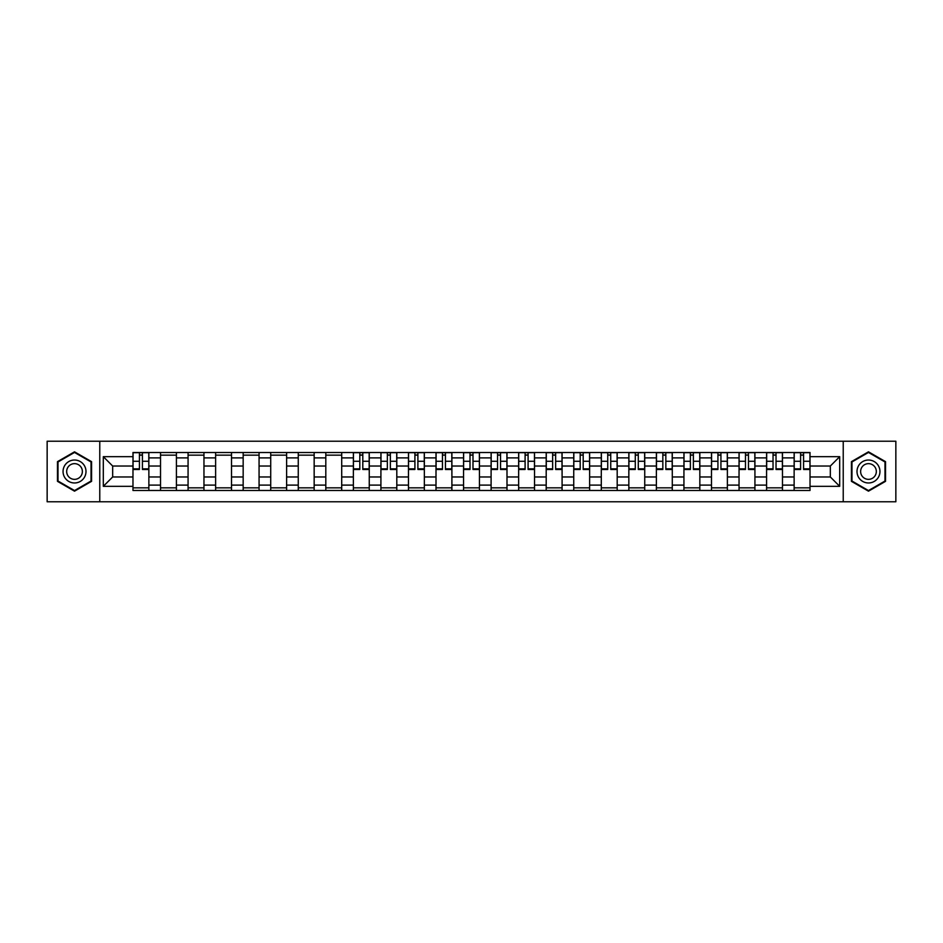 <?xml version="1.0" encoding="UTF-8"?>
<svg xmlns="http://www.w3.org/2000/svg" width="943" height="943" viewBox="0 0 943 943"><rect width="100%" height="100%" fill="white"/><g stroke="black" fill="none" stroke-linecap="round" stroke-linejoin="round"><path stroke-width="1.41" d="M843.231 501.782L895.85 501.782L895.85 441.218L47.15 441.218L47.15 501.782L843.231 501.782L843.231 441.218M160.522 490.478L160.522 457.897L148.864 457.897L148.864 490.478M148.864 457.897L148.864 452.522M160.522 457.897L160.522 452.522M176.412 452.522L176.412 490.478M188.07 490.478L188.07 452.522M203.959 452.522L203.959 490.478M215.617 490.478L215.617 452.522M231.506 452.522L231.506 490.478M243.164 490.478L243.164 452.522M259.066 452.522L259.066 490.478M270.712 490.478L270.712 452.522M286.613 452.522L286.613 490.478M298.259 490.478L298.259 452.522M314.16 452.522L314.16 490.478M325.806 490.478L325.806 452.522M341.708 452.522L341.708 490.478M353.366 490.478L353.366 452.522M369.255 452.522L369.255 490.478M380.913 490.478L380.913 452.522M396.803 452.522L396.803 490.478M408.46 490.478L408.46 452.522M424.35 452.522L424.35 490.478M436.008 490.478L436.008 452.522M451.897 452.522L451.897 490.478M463.555 490.478L463.555 452.522M479.445 452.522L479.445 490.478M491.103 490.478L491.103 452.522M506.992 452.522L506.992 490.478M518.65 490.478L518.65 452.522M534.54 452.522L534.54 490.478M546.197 490.478L546.197 452.522M562.087 452.522L562.087 490.478M573.745 490.478L573.745 452.522M589.634 452.522L589.634 490.478M601.292 490.478L601.292 452.522M617.193 452.522L617.193 490.478M628.84 490.478L628.84 452.522M644.741 452.522L644.741 490.478M656.387 490.478L656.387 452.522M672.288 452.522L672.288 490.478M683.934 490.478L683.934 452.522M699.836 452.522L699.836 490.478M711.494 490.478L711.494 452.522M727.383 452.522L727.383 490.478M739.041 490.478L739.041 452.522M754.93 452.522L754.93 490.478M766.588 490.478L766.588 452.522M782.478 452.522L782.478 490.478M794.136 490.478L794.136 452.522M794.136 476.969L782.478 476.969M766.588 476.969L754.93 476.969M739.041 476.969L727.383 476.969M711.494 476.969L699.836 476.969M683.934 476.969L672.288 476.969M656.387 476.969L644.741 476.969M628.84 476.969L617.193 476.969M601.292 476.969L589.634 476.969M573.745 476.969L562.087 476.969M546.197 476.969L534.54 476.969M518.65 476.969L506.992 476.969M491.103 476.969L479.445 476.969M463.555 476.969L451.897 476.969M436.008 476.969L424.35 476.969M408.46 476.969L396.803 476.969M380.913 476.969L369.255 476.969M353.366 476.969L341.708 476.969M325.806 476.969L314.16 476.969M298.259 476.969L286.613 476.969M270.712 476.969L259.066 476.969M243.164 476.969L231.506 476.969M215.617 476.969L203.959 476.969M188.07 476.969L176.412 476.969M160.522 476.969L148.864 476.969M794.136 466.031L782.478 466.031M766.588 466.031L754.93 466.031M739.041 466.031L727.383 466.031M711.494 466.031L699.836 466.031M683.934 466.031L672.288 466.031M656.387 466.031L644.741 466.031M628.84 466.031L617.193 466.031M601.292 466.031L589.634 466.031M573.745 466.031L562.087 466.031M546.197 466.031L534.54 466.031M518.65 466.031L506.992 466.031M491.103 466.031L479.445 466.031M463.555 466.031L451.897 466.031M436.008 466.031L424.35 466.031M408.46 466.031L396.803 466.031M380.913 466.031L369.255 466.031M353.366 466.031L341.708 466.031M325.806 466.031L314.16 466.031M298.259 466.031L286.613 466.031M270.712 466.031L259.066 466.031M243.164 466.031L231.506 466.031M215.617 466.031L203.959 466.031M188.07 466.031L176.412 466.031M160.522 466.031L148.864 466.031M112.665 476.969L132.975 476.969L132.975 466.031L112.665 466.031L112.665 476.969L103.306 486.329L103.306 456.671L132.975 456.671L132.975 466.031M810.025 466.031L810.025 476.969L830.335 476.969L830.335 466.031L810.025 466.031L810.025 452.522L132.975 452.522L132.975 456.671M810.025 456.671L839.694 456.671L839.694 486.329L810.025 486.329L810.025 476.969M132.975 476.969L132.975 490.478L810.025 490.478L810.025 486.329M132.975 486.329L103.306 486.329M99.769 501.782L99.769 441.218M91.565 461.657L74.521 451.827L57.476 461.657L57.476 481.343L74.521 491.173L91.565 481.343L91.565 461.657M885.524 461.657L868.479 451.827L851.435 461.657L851.435 481.343L868.479 491.173L885.524 481.343L885.524 461.657M148.864 487.837L132.975 487.837M139.423 455.163L142.417 455.163M176.412 487.837L160.522 487.837M160.522 455.163L176.412 455.163M203.959 487.837L188.07 487.837M188.07 455.163L203.959 455.163M231.506 487.837L215.617 487.837M215.617 455.163L231.506 455.163M259.066 487.837L243.164 487.837M243.164 455.163L259.066 455.163M286.613 487.837L270.712 487.837M270.712 455.163L286.613 455.163M314.16 487.837L298.259 487.837M298.259 455.163L314.16 455.163M341.708 487.837L325.806 487.837M325.806 455.163L341.708 455.163M369.255 487.837L353.366 487.837M359.802 455.163L362.807 455.163M396.803 487.837L380.913 487.837M387.349 455.163L390.355 455.163M424.35 487.837L408.46 487.837M414.908 455.163L417.902 455.163M451.897 487.837L436.008 487.837M442.456 455.163L445.45 455.163M479.445 487.837L463.555 487.837M470.003 455.163L472.997 455.163M506.992 487.837L491.103 487.837M497.55 455.163L500.544 455.163M534.54 487.837L518.65 487.837M525.098 455.163L528.092 455.163M562.087 487.837L546.197 487.837M552.645 455.163L555.651 455.163M589.634 487.837L573.745 487.837M580.193 455.163L583.198 455.163M617.193 487.837L601.292 487.837M607.74 455.163L610.746 455.163M644.741 487.837L628.84 487.837M635.287 455.163L638.293 455.163M672.288 487.837L656.387 487.837M662.835 455.163L665.841 455.163M699.836 487.837L683.934 487.837M690.382 455.163L693.388 455.163M727.383 487.837L711.494 487.837M717.929 455.163L720.935 455.163M754.93 487.837L739.041 487.837M745.477 455.163L748.483 455.163M782.478 487.837L766.588 487.837M773.036 455.163L776.03 455.163M810.025 487.837L794.136 487.837M800.583 455.163L803.577 455.163M103.306 456.671L112.665 466.031M830.335 476.969L839.694 486.329M830.335 466.031L839.694 456.671M142.417 469.473L142.417 452.687L148.782 452.687L148.782 469.473L142.417 469.473M139.423 454.986L142.417 454.986M139.423 452.687L133.057 452.687L133.057 469.473L139.423 469.473L139.423 452.687L142.417 452.687M64.584 477.241A11.481 11.481 0 0 0 80.261 481.437A11.481 11.481 0 0 0 84.457 465.759A11.481 11.481 0 0 0 68.78 461.563A11.481 11.481 0 0 0 64.584 477.241M67.719 475.425A7.862 7.862 0 0 0 78.446 478.301A7.862 7.862 0 0 0 81.322 467.575A7.862 7.862 0 0 0 70.595 464.699A7.862 7.862 0 0 0 67.719 475.425M74.521 452.44L91.035 461.964L91.035 481.036L74.521 490.56L58.006 481.036L58.006 461.964L74.521 452.44M858.543 477.241A11.481 11.481 0 0 0 874.22 481.437A11.481 11.481 0 0 0 878.416 465.759A11.481 11.481 0 0 0 862.739 461.563A11.481 11.481 0 0 0 858.543 477.241M861.678 475.425A7.862 7.862 0 0 0 872.405 478.301A7.862 7.862 0 0 0 875.281 467.575A7.862 7.862 0 0 0 864.554 464.699A7.862 7.862 0 0 0 861.678 475.425M868.479 452.44L884.994 461.964L884.994 481.036L868.479 490.56L851.965 481.036L851.965 461.964L868.479 452.44M362.807 469.473L362.807 452.687L369.161 452.687L369.161 469.473L362.807 469.473M359.802 454.986L362.807 454.986M359.802 452.687L353.448 452.687L353.448 469.473L359.802 469.473L359.802 452.687L362.807 452.687M390.355 469.473L390.355 452.687L396.708 452.687L396.708 469.473L390.355 469.473M387.349 454.986L390.355 454.986M387.349 452.687L380.996 452.687L380.996 469.473L387.349 469.473L387.349 452.687L390.355 452.687M417.902 469.473L417.902 452.687L424.267 452.687L424.267 469.473L417.902 469.473M414.908 454.986L417.902 454.986M414.908 452.687L408.543 452.687L408.543 469.473L414.908 469.473L414.908 452.687L417.902 452.687M445.45 469.473L445.45 452.687L451.815 452.687L451.815 469.473L445.45 469.473M442.456 454.986L445.45 454.986M442.456 452.687L436.09 452.687L436.09 469.473L442.456 469.473L442.456 452.687L445.45 452.687M472.997 469.473L472.997 452.687L479.362 452.687L479.362 469.473L472.997 469.473M470.003 454.986L472.997 454.986M470.003 452.687L463.638 452.687L463.638 469.473L470.003 469.473L470.003 452.687L472.997 452.687M500.544 469.473L500.544 452.687L506.91 452.687L506.91 469.473L500.544 469.473M497.55 454.986L500.544 454.986M497.55 452.687L491.185 452.687L491.185 469.473L497.55 469.473L497.55 452.687L500.544 452.687M528.092 469.473L528.092 452.687L534.457 452.687L534.457 469.473L528.092 469.473M525.098 454.986L528.092 454.986M525.098 452.687L518.733 452.687L518.733 469.473L525.098 469.473L525.098 452.687L528.092 452.687M555.651 469.473L555.651 452.687L562.004 452.687L562.004 469.473L555.651 469.473M552.645 454.986L555.651 454.986M552.645 452.687L546.292 452.687L546.292 469.473L552.645 469.473L552.645 452.687L555.651 452.687M583.198 469.473L583.198 452.687L589.552 452.687L589.552 469.473L583.198 469.473M580.193 454.986L583.198 454.986M580.193 452.687L573.839 452.687L573.839 469.473L580.193 469.473L580.193 452.687L583.198 452.687M610.746 469.473L610.746 452.687L617.099 452.687L617.099 469.473L610.746 469.473M607.74 454.986L610.746 454.986M607.74 452.687L601.386 452.687L601.386 469.473L607.74 469.473L607.74 452.687L610.746 452.687M638.293 469.473L638.293 452.687L644.647 452.687L644.647 469.473L638.293 469.473M635.287 454.986L638.293 454.986M635.287 452.687L628.934 452.687L628.934 469.473L635.287 469.473L635.287 452.687L638.293 452.687M665.841 469.473L665.841 452.687L672.194 452.687L672.194 469.473L665.841 469.473M662.835 454.986L665.841 454.986M662.835 452.687L656.481 452.687L656.481 469.473L662.835 469.473L662.835 452.687L665.841 452.687M693.388 469.473L693.388 452.687L699.741 452.687L699.741 469.473L693.388 469.473M690.382 454.986L693.388 454.986M690.382 452.687L684.029 452.687L684.029 469.473L690.382 469.473L690.382 452.687L693.388 452.687M720.935 469.473L720.935 452.687L727.289 452.687L727.289 469.473L720.935 469.473M717.929 454.986L720.935 454.986M717.929 452.687L711.576 452.687L711.576 469.473L717.929 469.473L717.929 452.687L720.935 452.687M748.483 469.473L748.483 452.687L754.836 452.687L754.836 469.473L748.483 469.473M745.477 454.986L748.483 454.986M745.477 452.687L739.123 452.687L739.123 469.473L745.477 469.473L745.477 452.687L748.483 452.687M776.03 469.473L776.03 452.687L782.395 452.687L782.395 469.473L776.03 469.473M773.036 454.986L776.03 454.986M773.036 452.687L766.671 452.687L766.671 469.473L773.036 469.473L773.036 452.687L776.03 452.687M803.577 469.473L803.577 452.687L809.943 452.687L809.943 469.473L803.577 469.473M800.583 454.986L803.577 454.986M800.583 452.687L794.218 452.687L794.218 469.473L800.583 469.473L800.583 452.687L803.577 452.687M766.588 457.897L754.93 457.897M739.041 457.897L727.383 457.897M711.494 457.897L699.836 457.897M683.934 457.897L672.288 457.897M656.387 457.897L644.741 457.897M628.84 457.897L617.193 457.897M601.292 457.897L589.634 457.897M573.745 457.897L562.087 457.897M546.197 457.897L534.54 457.897M518.65 457.897L506.992 457.897M491.103 457.897L479.445 457.897M463.555 457.897L451.897 457.897M436.008 457.897L424.35 457.897M408.46 457.897L396.803 457.897M380.913 457.897L369.255 457.897M353.366 457.897L341.708 457.897M325.806 457.897L314.16 457.897M298.259 457.897L286.613 457.897M270.712 457.897L259.066 457.897M243.164 457.897L231.506 457.897M215.617 457.897L203.959 457.897M188.07 457.897L176.412 457.897M794.136 457.897L782.478 457.897M766.588 485.103L754.93 485.103M739.041 485.103L727.383 485.103M711.494 485.103L699.836 485.103M683.934 485.103L672.288 485.103M656.387 485.103L644.741 485.103M628.84 485.103L617.193 485.103M601.292 485.103L589.634 485.103M573.745 485.103L562.087 485.103M546.197 485.103L534.54 485.103M518.65 485.103L506.992 485.103M491.103 485.103L479.445 485.103M463.555 485.103L451.897 485.103M436.008 485.103L424.35 485.103M408.46 485.103L396.803 485.103M380.913 485.103L369.255 485.103M353.366 485.103L341.708 485.103M325.806 485.103L314.16 485.103M298.259 485.103L286.613 485.103M270.712 485.103L259.066 485.103M243.164 485.103L231.506 485.103M215.617 485.103L203.959 485.103M188.07 485.103L176.412 485.103M160.522 485.103L148.864 485.103M794.136 485.103L782.478 485.103M142.417 468.86L148.782 468.86M142.417 461.268L148.782 461.268M133.057 468.86L139.423 468.86M133.057 461.268L139.423 461.268M362.807 468.86L369.161 468.86M362.807 461.268L369.161 461.268M353.448 468.86L359.802 468.86M353.448 461.268L359.802 461.268M390.355 468.86L396.708 468.86M390.355 461.268L396.708 461.268M380.996 468.86L387.349 468.86M380.996 461.268L387.349 461.268M417.902 468.86L424.267 468.86M417.902 461.268L424.267 461.268M408.543 468.86L414.908 468.86M408.543 461.268L414.908 461.268M445.45 468.86L451.815 468.86M445.45 461.268L451.815 461.268M436.09 468.86L442.456 468.86M436.09 461.268L442.456 461.268M472.997 468.86L479.362 468.86M472.997 461.268L479.362 461.268M463.638 468.86L470.003 468.86M463.638 461.268L470.003 461.268M500.544 468.86L506.91 468.86M500.544 461.268L506.91 461.268M491.185 468.86L497.55 468.86M491.185 461.268L497.55 461.268M528.092 468.86L534.457 468.86M528.092 461.268L534.457 461.268M518.733 468.86L525.098 468.86M518.733 461.268L525.098 461.268M555.651 468.86L562.004 468.86M555.651 461.268L562.004 461.268M546.292 468.86L552.645 468.86M546.292 461.268L552.645 461.268M583.198 468.86L589.552 468.86M583.198 461.268L589.552 461.268M573.839 468.86L580.193 468.86M573.839 461.268L580.193 461.268M610.746 468.86L617.099 468.86M610.746 461.268L617.099 461.268M601.386 468.86L607.74 468.86M601.386 461.268L607.74 461.268M638.293 468.86L644.647 468.86M638.293 461.268L644.647 461.268M628.934 468.86L635.287 468.86M628.934 461.268L635.287 461.268M665.841 468.86L672.194 468.86M665.841 461.268L672.194 461.268M656.481 468.86L662.835 468.86M656.481 461.268L662.835 461.268M693.388 468.86L699.741 468.86M693.388 461.268L699.741 461.268M684.029 468.86L690.382 468.86M684.029 461.268L690.382 461.268M720.935 468.86L727.289 468.86M720.935 461.268L727.289 461.268M711.576 468.86L717.929 468.86M711.576 461.268L717.929 461.268M748.483 468.86L754.836 468.86M748.483 461.268L754.836 461.268M739.123 468.86L745.477 468.86M739.123 461.268L745.477 461.268M776.03 468.86L782.395 468.86M776.03 461.268L782.395 461.268M766.671 468.86L773.036 468.86M766.671 461.268L773.036 461.268M803.577 468.86L809.943 468.86M803.577 461.268L809.943 461.268M794.218 468.86L800.583 468.86M794.218 461.268L800.583 461.268"/></g></svg>
